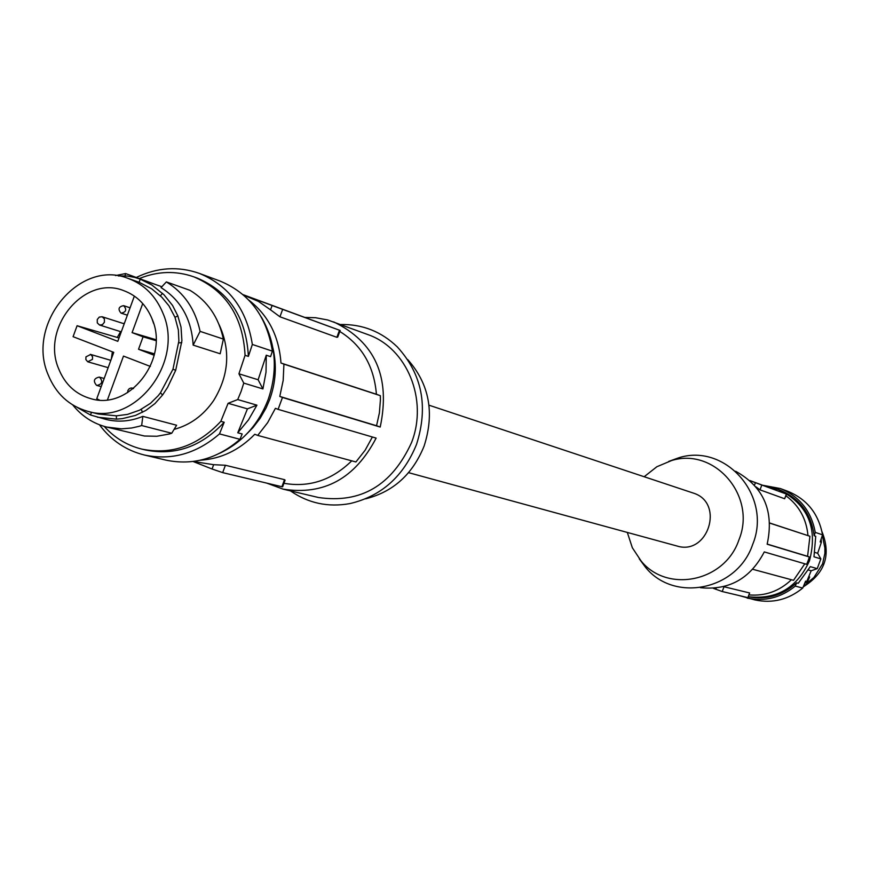 <?xml version="1.0" encoding="UTF-8"?>
<svg xmlns="http://www.w3.org/2000/svg" width="870" height="870" viewBox="0 0 870 870"><rect width="100%" height="100%" fill="white"/><g stroke="black" fill="none" stroke-linecap="round" stroke-linejoin="round"><path stroke-width="1.3" d="M166.344 281.902L190.051 290.352C207.593 301.085 218.696 317.332 223.372 339.082L200.089 331.372C195.358 309.285 184.114 292.788 166.344 281.902L161.048 287.611C180.927 300.193 191.628 319.366 193.151 345.118L200.089 331.372M97.255 319.529L97.288 322.9L99.539 325.021L102.41 324.673L104.411 322.248L104.378 318.888L102.149 316.756L99.267 317.093L97.255 319.529M151.891 318.474L153.664 323.596M125.008 275.844L125.595 273.561L155.806 284.61M115.547 275.572L125.595 273.561M193.151 345.118L220.175 353.764L223.372 339.082M154.218 355.275L138.526 349.262L143.082 336.81L132.088 332.623L142.734 303.554M134.361 296.094L117.798 341.323L77.093 325.728L73.08 336.69L113.752 352.35L96.766 398.732L99.387 400.026M107.489 399.776L123.486 356.091L150.358 366.433M138.526 349.262L154.545 353.872M112.371 351.817L111.327 358.962M96.559 385.334L96.896 385.453C102.258 384.181 103.149 381.43 99.55 377.199L99.234 377.091C93.862 378.341 92.97 381.093 96.559 385.334M85.956 356.852L85.858 359.56L87.729 361.757L92.448 359.375L92.557 356.678L90.698 354.471L85.956 356.852M156.024 340.648L143.082 336.81M156.024 339.735L132.088 332.623M120.593 331.622L117.309 337.44L77.093 325.728M117.309 337.44L118.983 338.082M123.725 305.696L123.605 305.653C118.592 306.664 117.722 309.144 121.017 313.102L121.147 313.156C126.161 312.123 127.02 309.644 123.725 305.696M133.327 388.629L131.196 387.944L129.249 388.672L127.912 390.434L127.618 392.653M91.513 412.282L90.48 414.99L106.096 419.438C118.32 422.439 130.565 421.417 142.832 416.36L176.61 425.234L171.727 433.249L169.28 433.999L156.872 436.262L144.463 436.022L106.575 427.039C93.068 423.538 81.802 416.186 72.765 404.974M106.575 427.039L121.495 428.856L131.631 428.007L139.178 426.311L141.658 425.539L142.832 416.36M199.328 273.387C229.104 285.708 246.775 309.394 252.343 344.455L272.386 351.143C266.851 316.571 249.375 293.201 219.936 281.021L199.328 273.387C178.328 266.024 157.372 267.362 136.449 277.389M144.398 455.021L165.778 460.089C192.651 465.722 217.391 458.794 239.989 439.317L219.49 433.902C196.609 453.672 171.575 460.708 144.398 455.021C126.096 450.453 111.121 440.372 99.463 424.799M252.343 344.455L248.385 356.396L245.068 355.319L238.935 373.806L243.763 383.094L241.088 391.456L237.717 399.558L228.103 403.299L247.439 408.856L237.771 432.792L242.154 433.967L239.989 439.317M228.103 403.299L220.828 421.341L224.188 422.254L219.49 433.902M237.717 399.558L256.944 405.17L247.439 408.856M272.386 351.143L270.57 356.635L266.274 355.221L266.024 372.142L262.914 388.933L243.763 383.094M256.944 405.17L248.483 419.895L237.771 432.792M141.658 425.539L171.727 433.249M365.552 498.836C393.12 491.931 412.63 474.346 424.103 446.082C434.761 412.782 429.301 383.942 407.704 359.549M290.417 490.865C308.306 503.273 328.142 507.504 349.925 503.589C381.245 496.237 403.441 476.51 416.512 444.429C428.54 406.627 422.135 374.122 397.307 346.912C381.364 331.579 362.507 324.118 340.746 324.521M266.753 483.122L283.087 489.136L318.453 497.499C360.887 503.719 391.924 485.406 411.564 442.536C428.334 399.656 407.062 348.022 367.738 334.537L327.729 319.975L315.451 317.702L305.011 317.441M283.087 489.136C323.966 495.541 354.982 478.522 376.134 438.099L278.095 409.357L282.467 397.459L279.781 396.426L283.185 380.397L283.924 364.128L280.977 363.018C279.02 336.233 268.319 315.277 248.885 300.161M372.382 437.001L365.139 450.225L355.917 461.97L257.727 435.413L267.634 422.679L275.409 408.324L278.095 409.357M283.935 483.296C309.252 487.7 331.851 480.218 351.741 460.839M257.727 435.413L254.779 434.271C239.174 450.214 221.067 458.86 200.459 460.197M225.395 465.265L222.687 472.627L281.913 486.732L282.652 486.765L285.088 480.164L284.512 479.664L225.395 465.265L213.65 464.689L212.062 469.006L193.086 461.502M193.194 461.481L213.65 464.689M222.687 472.627L212.062 469.006M272.897 347.924C276.964 365.259 275.855 382.561 269.58 399.83L266.057 408.019L260.152 418.274L253.007 427.561L246.917 433.771M339.789 331.47C361.844 345.216 374.056 366.15 376.416 394.262L380.342 395.676L380.407 400.004L379.385 412.978L376.547 425.745L279.781 396.426M380.342 395.676L283.924 364.128M376.547 425.745L380.212 427.05C390.717 377.123 375.198 342.073 333.667 321.889M339.485 330.23L340.159 330.469L337.723 337.092L336.875 337.31L339.485 330.23L272.114 305.5L270.526 309.829L258.52 301.455L243.556 295.071M336.875 337.31L279.944 316.789L270.526 309.829M376.416 394.262L280.977 363.018M243.056 294.647L340.159 330.469M272.114 305.5L243.241 294.81M380.212 427.05L282.467 397.459M261.272 316.941C275.91 342.356 278.204 369.891 268.167 399.537C258.542 424.364 242.502 442.221 220.066 453.107M266.274 355.221L258.129 379.755L262.914 388.933M238.935 373.806L258.129 379.755M248.385 356.396C246.297 317.833 229.267 291.744 197.294 278.117L193.89 276.867C175.936 270.559 157.818 271.103 139.526 278.476M104.215 426.398C114.59 437.882 127.118 445.451 141.799 449.105L145.323 449.953C175.098 455.934 201.394 446.712 224.188 422.254M245.068 355.319C242.98 316.669 225.917 290.515 193.89 276.867M141.799 449.105C171.629 455.097 197.979 445.842 220.828 421.341M219.099 324.64C230.789 350.131 228.973 375.427 213.661 400.515C203.428 415.392 190.236 425.017 174.098 429.388M127.955 278.346C79.681 258.858 26.187 323.629 47.991 374.372C55.756 393.653 69.013 405.964 87.74 411.314C135.144 426.159 184.57 362.257 162.994 313.309C155.893 296.028 144.213 284.37 127.955 278.346L139.135 282.272L140.222 279.139L134.687 277.389L127.161 276.018L118.309 275.931M140.222 279.139L151.793 284.947L163.93 294.712L172.554 305.435L177.828 315.864L181.025 327.109L181.906 340.714L175.707 370.283L167.605 387.335L162.581 395.002L154.98 403.56L145.812 410.455L135.448 415.447L122.278 418.644L116.406 419.133L97.418 417.219M87.74 411.314L98.158 413.989L116.406 415.838L127.498 414.403L139.635 410.161L150.445 403.354L158.22 395.687L160.461 392.805L172.967 369.228L178.883 341.018L178.35 329.893L174.99 317.322L168.943 305.805L161.744 297.138L151.684 288.818L139.135 282.272M174.99 317.322L177.828 315.864M172.967 369.228L175.707 370.283M141.266 409.346L142.462 412.337M90.48 414.99L77.332 407.486M152.13 319.072C146.399 305.098 136.981 295.637 123.844 290.689C84.607 274.561 40.792 327.337 58.627 368.717C65 384.475 75.842 394.491 91.165 398.764C129.684 410.564 169.563 358.744 152.13 319.072M124.53 322.911L123.605 323.618M408.574 472.66L676.925 545.99C707.854 555.93 724.764 503.295 693.858 493.257L428.997 405.192M644.181 476.727L656.839 466.755L671.51 460.578C714.585 446.952 757.063 496.226 738.902 539.933C725.014 581.628 667.551 593.601 641.125 561.03L632.338 547.752L627.324 532.44M668.725 461.404L678.872 457.74C725.961 442.819 772.527 496.672 752.659 544.479C737.455 590.088 674.554 603.095 645.681 567.49L639.254 558.801M735.65 471.268C763.795 486.906 774.3 511.212 767.155 544.207L809.372 556.985L808.121 560.704L806.631 564.336L764.284 551.917C750.321 578.593 729.038 590.523 700.426 587.685M769.798 523.131L809.937 536.268L807.588 556.311L767.188 544.076M809.372 556.985L807.588 556.311M809.937 536.268L769.798 523.033M756.052 486.895L760.021 489.864L784.642 498.749L786.578 494.127L749.94 480.555M785.958 495.813C799.041 505.524 806.381 518.77 807.98 535.529M784.642 498.749L786.382 494.062L750.125 480.729M804.793 563.793L793.538 580.312L752.778 569.295M791.417 579.746C779.303 591.187 765.198 596.244 749.113 594.906M748.428 596.733C776.736 599.843 797.072 587.903 809.426 560.922C818.181 527.753 807.784 503.915 778.248 489.429L766.176 486.569M748.418 596.776C766.459 600.169 782.532 595.526 796.615 582.835L798.236 583.27L810.307 566.631L817.224 568.654L820.856 558.899L817.68 553.287L821.345 542.314L820.171 541.934L822.541 534.822C818.583 513.713 807.001 499.206 787.796 491.311L780.26 488.516C799.606 496.476 811.275 511.103 815.266 532.396L822.541 534.822M796.615 582.835L795.278 586.097L802.727 588.066L805.576 581.138L806.773 581.464L811.166 570.774L808.534 570.024M811.166 570.774L817.224 568.654M802.727 588.066C788.394 599.669 772.462 603.628 754.942 599.93L739.489 595.645M806.773 581.464L804.478 583.803M821.149 539.019L821.345 542.314M806.794 583.4L813.874 577.506L822.574 563.89L824.88 553.363L824.88 547.926L822.346 535.431M803.173 586.978L806.066 584.977L809.676 576.951L808.73 576.69M821.998 531.733C830.98 554.114 825.467 572.014 805.435 585.434M806.066 584.977L804.206 584.477M795.278 586.097C780.825 597.799 764.773 601.79 747.123 598.071M762.522 485.221L780.26 488.516M820.856 558.899L813.972 556.8L815.734 536.257L814.146 535.735L815.266 532.396M814.146 535.735C811.112 513.517 799.606 498.249 779.629 489.94L778.248 489.429M817.68 553.287L814.972 552.45M724.025 586.728L722.23 591.535L747.874 597.636L749.614 592.959L723.655 586.663M713.28 588.316L722.23 591.535M281.913 486.732L284.512 479.664M282.652 309.394L279.944 316.789M160.384 295.822L162.505 293.331M178.763 342.878L181.776 342.66M160.461 392.805L162.581 395.002M116.406 415.838L116.406 419.133M755.421 482.687L754.518 485.123M761.805 485.047L760.021 489.864M716.282 588.033L715.814 589.284M747.874 597.636L749.614 592.959M121.267 331.84L99.539 325.021M101.203 386.628L96.896 385.453M108.141 367.662L88.109 361.898M130.076 307.795L123.605 305.653M139.211 278.77L161.853 286.741M641.125 561.03L645.681 567.49M124.203 323.803L102.149 316.756M127.368 315.179L121.147 313.156M671.51 460.578L678.872 457.74M104.182 378.483L99.234 377.091M110.827 360.354L90.306 354.34M133.567 388.433L132.207 388.053"/></g></svg>
